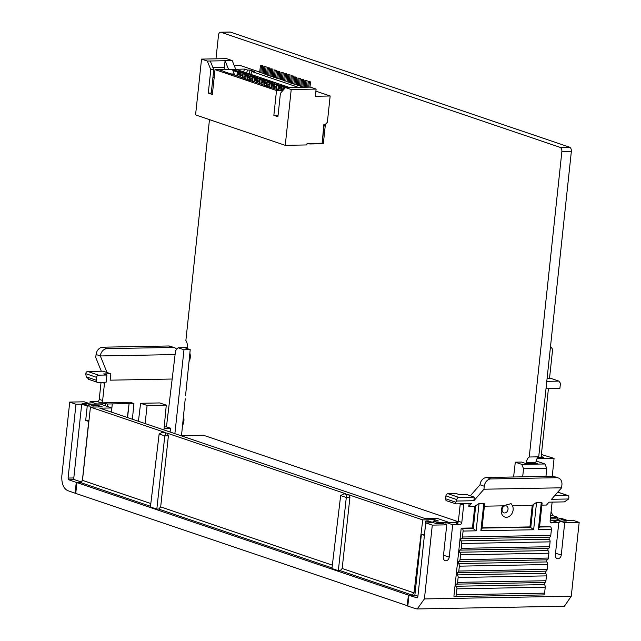 <?xml version="1.0" encoding="UTF-8"?>
<svg xmlns="http://www.w3.org/2000/svg" width="641" height="641" viewBox="0 0 641 641"><rect width="100%" height="100%" fill="white"/><g stroke="black" fill="none" stroke-linecap="round" stroke-linejoin="round"><path stroke-width="0.96" d="M212.516 93.025L211.266 93.049L213.765 69.645L210.801 69.701L208.301 93.105L212.363 94.483L215.015 69.637L276.511 90.509L282.985 90.389M289.516 87.496L235.76 69.26L215.015 69.637M208.301 93.105L211.266 93.049M285.253 145.339L306.895 144.938L307.047 143.496L322.159 143.215L323.865 124.506L325.348 124.474L327.359 122.279L330.163 95.998L315.348 96.27L316.117 89.075L310.348 87.112L285.453 87.577L291.222 89.532L285.253 145.339L195.569 114.899L201.538 59.1L207.299 61.055L210.801 69.701M207.299 61.055L210.264 60.999L213.765 69.645M210.264 60.999L232.194 60.591L226.433 58.635L201.538 59.1M234.253 65.678L240.479 65.566L259.733 72.096M243.524 71.888L244.59 69.084L228.581 69.388L225.087 60.727L224.39 67.209L212.868 67.417M224.871 69.46L224.39 67.209M283.258 90.077L279.212 90.157L265.598 85.79M265.358 85.453L262.185 84.628M261.937 84.291L258.772 83.466M258.523 83.13L255.35 82.312M255.11 81.976L251.937 81.151M251.689 80.814L248.516 79.989M248.275 79.652L245.102 78.835M244.854 78.49L241.689 77.673M241.441 77.337L238.268 76.511M238.027 76.175L234.854 75.358M234.606 75.013L231.433 74.196M231.193 73.859L228.02 73.034M227.771 72.697L224.606 71.872M224.358 71.536L219.422 69.861L233.06 69.613L232.819 70.486L237.322 72.016L238.7 71.271L238.46 73.499M231.297 74.003L234.213 73.947L232.819 70.486M233.06 69.613L237.987 71.287M237.322 72.016L236.914 75.798M239.349 73.354L237.426 74.244L239.197 74.757M238.7 71.271L240.792 71.984L239.414 72.729L238.981 76.752M239.414 72.729L240.736 73.178L242.122 72.433L241.881 74.66M240.087 72L241.409 72.449M240.736 73.178L240.335 76.96M242.122 72.433L244.213 73.146L242.827 73.883L242.402 77.914M242.763 74.516L240.848 75.398L242.61 75.918M242.827 73.883L244.157 74.34L245.535 73.595L245.295 75.822M243.5 73.154L244.822 73.603M244.157 74.34L243.748 78.122M245.535 73.595L247.626 74.3L246.248 75.045L245.815 79.075M246.176 75.678L244.261 76.559L246.032 77.072M246.248 75.045L247.57 75.494L248.948 74.749L248.716 76.976M246.913 74.316L248.243 74.765M247.57 75.494L247.17 79.276M249.597 76.832L247.682 77.721L249.445 78.234M248.948 74.749L251.048 75.462L249.661 76.207L249.229 80.237M249.661 76.207L250.984 76.656L252.37 75.91L252.129 78.138M250.335 75.478L251.657 75.926M250.984 76.656L250.583 80.437M253.011 77.994L251.096 78.875L252.866 79.396M252.37 75.91L254.461 76.624L253.083 77.369L252.65 81.391M253.748 76.632L255.783 77.072L255.543 79.3M253.083 77.369L254.405 77.817L255.07 77.08M254.405 77.817L253.996 81.599M255.783 77.072L257.874 77.777L256.496 78.523L256.063 82.553M256.432 79.155L254.509 80.037L256.28 80.55M256.496 78.523L257.818 78.971L259.204 78.226L258.964 80.462M257.169 77.793L258.491 78.242M257.818 78.971L257.418 82.753M259.845 80.317L257.93 81.199L259.693 81.711M259.204 78.226L261.296 78.939L259.909 79.684L259.485 83.715M259.909 79.684L261.24 80.133L262.618 79.388L262.377 81.615M260.583 78.955L261.905 79.404M261.24 80.133L260.831 83.915M263.259 81.471L261.344 82.352L263.114 82.873M262.618 79.388L264.709 80.101L263.331 80.846L262.898 84.868M263.331 80.846L264.653 81.295L266.031 80.55L265.799 82.777M263.996 80.109L265.326 80.558M264.653 81.295L264.252 85.077M266.031 80.55L268.13 81.255L266.744 82L266.311 86.03M266.68 82.633L264.765 83.514L266.528 84.035M266.744 82L268.066 82.449L269.452 81.711L269.212 83.939M267.417 81.271L268.739 81.719M268.066 82.449L267.666 86.231M270.093 83.795L268.178 84.676L269.949 85.189M269.452 81.711L271.544 82.417L270.165 83.162L269.733 87.192M270.831 82.433L272.866 82.865L272.625 85.093M270.165 83.162L271.488 83.61L272.153 82.881M271.488 83.61L271.079 87.392M272.866 82.865L274.957 83.578L273.579 84.324L273.146 88.346M273.515 84.949L271.592 85.838L273.362 86.351M273.579 84.324L274.901 84.772L276.287 84.027L276.047 86.255M274.252 83.586L275.574 84.043M274.901 84.772L274.5 88.554M276.287 84.027L278.378 84.74L276.992 85.477L276.591 89.259M276.928 86.11L275.013 86.992L276.776 87.513M276.992 85.477L278.322 85.934L279.7 85.189L279.46 87.416M277.665 84.748L278.987 85.197M278.322 85.934L277.914 89.716M280.341 87.272L278.426 88.154L280.197 88.666M279.7 85.189L281.792 85.894L280.413 86.639L280.037 90.141M301.751 86.783L302.52 79.58L301.454 79.22L300.685 86.423L304.146 87.168M302.52 79.58L303.706 79.556L302.937 86.759M303.706 79.556L301.454 79.22M298.337 85.622L299.107 78.418L298.041 78.058L297.272 85.261L300.733 86.014M299.107 78.418L300.292 78.402L299.523 85.598M300.292 78.402L298.041 78.058M294.924 84.46L295.693 77.265L294.62 76.904L293.85 84.099L297.312 84.852M295.693 77.265L296.879 77.241L296.11 84.444M296.879 77.241L294.62 76.904M291.503 83.306L292.272 76.103L291.206 75.742L290.437 82.945L293.899 83.691M292.272 76.103L293.458 76.079L292.689 83.282M293.458 76.079L291.206 75.742M288.089 82.144L288.859 74.941L287.793 74.58L287.024 81.784L290.477 82.529M288.859 74.941L290.044 74.925L289.275 82.12M290.044 74.925L287.793 74.58M284.668 80.982L285.437 73.787L284.372 73.419L283.602 80.622L287.064 81.375M285.437 73.787L286.623 73.763L285.854 80.966M286.623 73.763L284.372 73.419M281.255 79.829L282.024 72.625L280.958 72.265L280.189 79.46L283.651 80.213M282.024 72.625L283.21 72.601L282.441 79.804M283.21 72.601L280.958 72.265M277.841 78.667L278.611 71.463L277.537 71.103L276.768 78.306L280.229 79.051M278.611 71.463L279.796 71.447L279.027 78.643M279.796 71.447L277.537 71.103M274.42 77.505L275.189 70.31L274.124 69.941L273.354 77.144L276.816 77.898M275.189 70.31L276.375 70.286L275.606 77.489M276.375 70.286L274.124 69.941M271.007 76.351L271.776 69.148L270.71 68.787L269.941 75.983L273.395 76.736M271.776 69.148L272.962 69.124L272.193 76.327M272.962 69.124L270.71 68.787M267.585 75.189L268.355 67.986L267.289 67.626L266.52 74.829L269.981 75.574M268.355 67.986L269.541 67.962L268.771 75.165M269.541 67.962L267.289 67.626M264.172 74.027L264.941 66.824L263.876 66.464L263.106 73.667L266.568 74.42M264.941 66.824L266.127 66.808L265.358 74.003M266.127 66.808L263.876 66.464M260.759 72.866L261.528 65.67L260.454 65.31L259.685 72.505L263.147 73.258M261.528 65.67L262.714 65.646L261.945 72.85M262.714 65.646L260.454 65.31M235.696 69.244L232.194 60.591M246.513 72.906L247.578 70.093L249.95 70.053L249.533 73.931M244.59 69.084L247.578 70.093M249.95 70.053L254.221 71.504L251.849 71.544L250.783 74.356M279.989 90.141L280.133 88.73M278.25 89.828L278.426 88.154M276.543 89.243L276.72 87.577M274.837 88.666L275.013 86.992M273.098 88.33L273.306 86.415M271.415 87.505L271.592 85.838M269.685 87.176L269.885 85.253M268.002 86.351L268.178 84.676M266.263 86.014L266.472 84.091M264.581 85.189L264.765 83.514M262.85 84.852L263.05 82.937M261.167 84.027L261.344 82.352M259.429 83.699L259.637 81.776M257.754 82.873L257.93 81.199M256.015 82.537L256.224 80.614M254.333 81.711L254.509 80.037M252.602 81.375L252.802 79.46M250.919 80.55L251.096 78.875M249.181 80.213L249.389 78.298M247.498 79.388L247.682 77.721M245.767 79.059L245.968 77.136M244.085 78.234L244.261 76.559M242.346 77.898L242.554 75.983M240.671 77.072L240.848 75.398M238.933 76.736L239.141 74.821M237.25 75.91L237.426 74.244M234.213 73.947L234.117 74.853M213.261 74.396L214.511 74.372M238.861 73.29L239.333 73.451M242.282 74.444L242.755 74.612M245.695 75.606L246.168 75.766M249.109 76.768L249.589 76.928M252.53 77.93L253.003 78.09M255.943 79.083L256.416 79.244M259.365 80.245L259.837 80.405M262.778 81.407L263.251 81.567M266.191 82.561L266.672 82.721M269.613 83.723L270.085 83.883M273.026 84.884L273.499 85.045M276.447 86.038L276.92 86.206M279.861 87.2L280.333 87.36M280.413 86.639L281.736 87.088L283.114 86.343L285.213 87.056L283.827 87.801L284.933 88.17M281.415 90.117L281.736 87.088M283.45 89.86L281.848 89.315L283.755 88.522M281.76 90.109L281.848 89.315M282.881 88.57L283.114 86.343M283.763 88.426L283.274 88.362M283.626 89.66L283.827 87.801M285.774 87.569L286.535 87.505M323.729 125.748L324.066 125.748A2.941 0.497 -173.9 0 0 325.283 125.476A2.941 0.497 -173.9 0 0 324.731 125.123L323.833 124.819M324.066 125.748L322.143 143.744A2.941 0.497 6.1 0 0 323.352 143.48L325.283 125.476M322.143 143.744L309.691 143.977L308.417 143.472M309.691 143.977L309.747 143.448M305.252 87.208L305.941 80.742L304.876 80.381L307.127 80.718L306.43 87.184M305.941 80.742L307.127 80.718M308.794 87.144L309.355 81.904L308.289 81.535L310.54 81.88L309.98 87.12M309.355 81.904L310.54 81.88M304.876 80.381L304.138 87.232M308.289 81.535L307.688 87.168M281.079 85.91L282.409 86.359M284.5 87.072L285.822 87.521M278.066 115.276L273.859 115.348L277.914 116.726L280.413 93.322L285.453 87.577M316.117 89.075L291.222 89.532M276.511 90.509L273.859 115.348M298.385 87.336L251.849 71.544M315.893 91.158L330.163 95.998M230.504 32.122L221.025 32.298A3.67 2.171 -91.1 0 0 220.568 32.226L230.055 32.05A3.67 2.171 88.9 0 1 230.504 32.122L569.601 147.19A3.67 2.171 88.9 0 1 571.347 151.516L538.72 456.833A7.347 4.335 -91.1 0 0 535.916 462.345L526.429 462.522A7.347 4.335 88.9 0 1 529.234 457.009L561.861 151.693A3.67 2.171 -91.1 0 0 560.114 147.366L569.601 147.19M535.78 463.611L535.916 462.345M526.309 463.691L526.429 462.522M221.025 32.298L560.114 147.366M220.568 32.226A3.67 2.171 -91.1 0 0 218.501 35.175L215.977 58.828M187.22 348.616L187.34 347.446A7.347 4.335 88.9 0 0 185.874 340.491L209.479 119.619M189.023 361.508A7.347 4.335 -91.1 0 0 189.872 353.127M182.557 425.215A7.347 4.335 -91.1 0 0 183.454 416.386M538.72 456.833L529.234 457.009M458.291 521.734L203.405 435.239L180.786 435.656M546.789 381.331L558.896 381.115L560.442 383.238L559.905 388.278L546.02 388.534M558.896 381.115L549.569 377.942M550.523 346.396L552.63 349.297L549.513 378.454L547.085 378.502M541.084 457.353L548.44 388.494M456.841 499.603L445.944 495.902A2.203 1.739 -71.3 0 1 447.955 493.714L456.256 493.562L459.461 494.644L466.568 494.515L470.35 495.797L474.26 497.128L458.844 497.408A2.203 1.739 108.7 0 0 456.841 499.603L456.68 501.038L473.875 500.725L483.955 489.219L561.604 487.793L551.524 499.291L568.711 498.978L568.863 497.536A2.203 1.739 108.7 0 0 567.798 495.485A2.203 1.739 108.7 0 0 567.317 495.405L554.721 495.637M541.885 505.132L546.485 505.044L549 502.167L564.417 501.887L568.711 498.978M445.944 495.902L445.639 498.786L455.679 502.191L455.943 503.882L471.351 503.602L468.835 506.478L474.757 506.366L479.059 503.457L483.803 503.369L484.62 504.034L481.968 528.801M474.26 497.128L473.875 500.725M455.679 502.191L456.68 501.038M445.639 498.786A2.203 1.739 -71.3 0 0 446.713 500.837L455.943 503.882M484.388 506.19L502.913 505.845A7.347 5.801 108.7 0 0 501.27 510.188A7.347 5.801 108.7 0 0 504.836 517.039A7.347 5.801 108.7 0 0 511.646 514.066A7.347 5.801 108.7 0 0 512.399 505.669L511.101 503.65L502.913 505.845M510.364 503.489A7.347 5.801 -71.3 0 1 512.399 505.669L532.254 505.308L536.557 502.4L541.292 502.312L542.11 502.977L539.466 527.743M481.607 528.104L480.878 530.732L483.803 503.369M536.557 502.4L533.633 529.762L529.947 526.91L482.08 527.791M539.097 527.046L538.368 529.674L541.292 502.312M539.546 527.038L550.363 526.838A2.203 1.298 88.9 0 1 551.412 529.434L538.368 529.674M463.09 531.06A2.203 1.298 -91.1 0 0 462.041 528.464L461.191 528.176L453.916 596.226L454.773 596.515A2.203 1.298 -91.1 0 0 455.046 596.555A2.203 1.298 -91.1 0 0 456.28 594.792L456.921 588.847A2.203 1.298 -91.1 0 0 455.871 586.251L456.096 584.095A2.203 1.298 -91.1 0 0 456.368 584.135A2.203 1.298 -91.1 0 0 457.61 582.365L458.131 577.509A2.203 1.298 -91.1 0 0 457.081 574.913L457.313 572.75A2.203 1.298 -91.1 0 0 457.586 572.798A2.203 1.298 -91.1 0 0 458.82 571.027L459.341 566.163A2.203 1.298 -91.1 0 0 458.291 563.567L458.523 561.412A2.203 1.298 -91.1 0 0 458.796 561.452A2.203 1.298 -91.1 0 0 460.038 559.681L460.55 554.826A2.203 1.298 -91.1 0 0 459.501 552.23L459.733 550.066A2.203 1.298 -91.1 0 0 460.006 550.114A2.203 1.298 -91.1 0 0 461.248 548.343L461.768 543.48A2.203 1.298 -91.1 0 0 460.719 540.892L460.943 538.728A2.203 1.298 -91.1 0 0 461.216 538.769A2.203 1.298 -91.1 0 0 462.457 537.006L463.09 531.06L476.135 530.82L472.449 527.968L461.191 528.176M529.947 526.91L532.254 505.308M558.207 519.619L559.248 518.497L566.724 521.037L560.226 521.157L558.784 522.8M559.248 518.497L561.644 518.457L567.197 520.34L572.918 520.236L579.168 522.407L564.713 522.671L560.226 521.157M550.363 526.838L539.578 526.734M472.449 527.968L474.757 506.366M469.132 503.642L468.835 506.478M463.379 503.746A2.203 1.739 -71.3 0 1 463.651 505.132L460.238 503.978A2.203 1.739 108.7 0 0 460.246 503.802M461.808 522.415A2.203 1.739 -71.3 0 1 459.797 524.61L456.376 523.449A2.203 1.739 108.7 0 0 458.387 521.253L461.808 522.415L463.651 505.132M459.797 524.61L452.682 524.739L446.064 522.495L454.958 522.327L457.313 523.128M417.187 597.901L408.95 595.297L407.796 606.098L415.664 608.71L417.243 608.95L424.414 598.926L432.298 525.115L446.753 524.851L443.292 557.253A3.67 2.901 108.7 0 0 445.078 560.675A3.67 2.901 108.7 0 0 449.221 557.141L452.682 524.739M579.168 522.407L571.275 596.218L564.384 606.234L417.243 608.95M564.713 522.671L561.244 555.082L555.539 553.143M550.771 522.607L558.784 522.784L555.322 555.186A3.67 2.901 108.7 0 0 557.101 558.615A3.67 2.901 108.7 0 0 561.244 555.082M551.669 522.912A2.203 1.739 -71.3 0 1 551.196 522.84A2.203 1.739 -71.3 0 1 550.122 520.788L551.973 503.505A2.203 1.739 -71.3 0 1 552.542 502.103M446.753 524.851L442.274 523.328L435.776 523.449L428.3 520.909L425.904 520.957L431.457 522.84L425.736 522.944L417.852 596.755L417.003 597.933M432.298 525.115L425.736 522.944M445.848 524.538L446.064 522.495M458.387 521.253L460.238 503.978M470.35 495.797L480.005 484.788A7.347 5.801 -71.3 0 1 486.695 477.481L552.494 476.263A7.347 5.801 -71.3 0 1 554.08 476.511L558.351 477.962A7.347 5.801 108.7 0 0 556.765 477.713L552.494 476.263M483.955 489.219L484.275 486.239L480.005 484.788M558.351 477.962A7.347 5.801 108.7 0 1 561.917 484.804L561.604 487.793M549.265 537.102A2.203 1.298 -91.1 0 0 549.537 537.142A2.203 1.298 -91.1 0 0 550.779 535.371L551.412 529.434M408.95 595.297L414.871 595.193L421.377 534.346L424.366 535.355L425.904 520.957M414.871 595.193L417.908 596.218M421.377 534.346L424.478 534.29M558.784 522.784L552.165 520.54L550.146 520.572M543.087 594.888A2.203 1.298 -91.1 0 0 543.36 594.928A2.203 1.298 -91.1 0 0 544.602 593.157L545.235 587.22A2.203 1.298 -91.1 0 0 544.185 584.624L455.871 586.251M544.185 584.624L544.409 582.517M544.417 582.469A2.203 1.298 -91.1 0 0 544.69 582.509A2.203 1.298 -91.1 0 0 545.932 580.738L546.444 575.882A2.203 1.298 -91.1 0 0 545.395 573.286L457.081 574.913M545.395 573.286L545.627 571.171M545.627 571.123A2.203 1.298 -91.1 0 0 545.9 571.163A2.203 1.298 -91.1 0 0 547.142 569.4L547.662 564.537A2.203 1.298 -91.1 0 0 546.613 561.941L458.291 563.567M546.613 561.941L546.837 559.833M546.837 559.785A2.203 1.298 -91.1 0 0 547.11 559.825A2.203 1.298 -91.1 0 0 548.351 558.055L548.872 553.199A2.203 1.298 -91.1 0 0 547.823 550.603L459.501 552.23M547.823 550.603L548.047 548.488M548.055 548.44A2.203 1.298 -91.1 0 0 548.327 548.488A2.203 1.298 -91.1 0 0 549.561 546.717L550.082 541.853A2.203 1.298 -91.1 0 0 549.033 539.257L460.719 540.892M549.033 539.257L549.257 537.15M486.695 477.481L490.966 478.931L556.765 477.713M490.966 478.931A7.347 5.801 108.7 0 0 484.275 486.239M89.091 379.392L86.263 376.836L85.718 373.663A2.203 1.739 -71.3 0 1 87.729 371.468L103.137 371.187L107.039 372.509L100.341 355.955L96.07 354.505L95.749 357.486L101.31 371.219M87.729 371.468L98.618 375.161L106.919 375.009L106.15 382.212L97.849 382.365A2.203 1.739 108.7 0 1 97.368 382.292L88.57 379.304M86.263 376.836L96.302 380.241L96.607 377.357L85.718 373.663M90.469 407.115L89.644 405.985L82.168 403.453L88.658 403.333L89.027 404.231M89.644 405.985L87.248 406.033L81.695 404.15L75.975 404.255L69.725 402.075L84.179 401.811L88.658 403.333M69.725 402.075L61.832 475.886C61.496 483.426 63.419 488.33 67.609 490.597L75.109 493.201L76.263 482.401L81.255 482.312M89.836 404.215L90.109 401.699L97.216 401.57A2.203 1.739 108.7 0 0 99.227 399.375L101.054 382.308M99.227 399.375L102.64 400.537L104.491 383.254L101.671 382.292M102.64 400.537A2.203 1.739 -71.3 0 1 100.637 402.732L97.216 401.57M105.404 405.793L105.613 403.782L102.416 402.692L100.637 402.732M106.919 375.009L103.714 373.927L110.829 373.791L110.14 380.169L172.165 379.031M104.395 382.244A2.203 1.739 -71.3 0 1 104.491 383.254M175.089 354.577L100.341 355.955A7.347 5.801 108.7 0 1 107.039 348.64L172.83 347.43L168.559 345.98L102.768 347.19L107.039 348.64M110.829 373.791L107.039 372.509M87.248 406.033L85.702 420.432L88.698 421.449L82.336 480.958M81.583 482.088L74.508 479.684A1.466 0.865 -91.1 0 1 73.803 477.954L81.695 404.15M85.702 420.432L88.987 420.376M90.109 401.699L96.727 403.95L105.613 403.782M75.774 493.193L75.109 493.201M76.263 482.401L68.763 479.788L68.082 478.058L75.975 404.255M96.302 380.241A2.203 1.739 108.7 0 0 97.368 382.292M98.618 375.161A2.203 1.739 108.7 0 0 96.607 377.357M168.559 345.98A7.347 5.801 -71.3 0 1 170.153 346.228L174.424 347.67A7.347 5.801 108.7 0 0 172.83 347.43M96.07 354.505A7.347 5.801 -71.3 0 1 102.768 347.19M176.716 349.353A7.347 5.801 108.7 0 0 174.424 347.67M545.964 476.383L546.725 468.323L523.545 468.755L521.806 464.388L515.292 462.177L521.518 462.065L526.59 463.788L537.262 463.587L535.836 463.106M103.714 403.133L107.464 403.998L107.199 406.402M458.195 522.022L455.414 522.07L457.666 522.84M455.414 522.07L455.366 522.471M550.162 520.428L560.058 520.252L559.922 521.502M523.545 468.755L522.671 476.816M187.276 348.111L185.794 348.135L190.225 349.641L185.545 395.737M107.464 403.998L129.097 403.598L127.327 417.515M103.754 402.74L130.195 402.252L133.905 403.51L129.097 403.598L127.575 417.595M541.164 456.536L543.44 457.305L537.967 457.41M541.389 454.493L554.064 458.387L536.998 458.7M554.064 458.387L552.286 476.271M551.108 511.574L552.774 515.636L557.918 517.383L557.702 519.45M550.475 517.519L557.918 517.383M552.774 515.636L550.667 515.676M560.058 520.252L555.787 518.801L550.331 518.865M112.263 403.91L111.486 412.139M132.415 419.238L133.905 403.51M138.44 421.281L140.587 403.285L147.093 405.489L166.275 405.136L163.936 429.935M166.275 405.136L159.769 402.933L140.587 403.285M147.093 405.489L145.13 423.557M164.224 426.93L166.452 426.89L175.562 350.635L178.142 347.767L183.999 349.754L174.881 433.653M185.241 398.774L181.499 435.64M162.461 432.21L167.341 433.212L168.399 435.816L164.793 435.904L156.837 509.106L150.427 506.935L159.144 433.981L162.461 432.21L164.288 432.178L90.429 407.115L102.312 406.891L98.466 405.585L93.097 405.689L88.827 404.239L88.682 405.665M88.827 404.239L100.204 404.03L111.798 407.964L111.406 412.107M515.292 462.177L513.601 476.984M448.716 522.447L437.362 522.511L437.274 523.417M170.089 432.026L170.506 428.204L166.452 426.89M111.798 407.964L99.836 408.181L425.231 518.609L437.194 518.385L448.732 522.303M536.926 458.844L536.589 461.784M167.341 433.212L345.795 493.77L343.977 493.802L348.848 494.804L349.906 497.408L346.292 497.472L340.659 495.565L331.934 568.527L338.336 570.698L340.187 570.666L342.182 568.487L349.906 497.408M437.362 522.511L433.092 521.061L438.452 520.965L434.606 519.659L422.723 519.875L348.848 494.804M93.097 405.689L92.953 407.067M98.466 405.585L98.321 406.963M433.092 521.061L432.955 522.487M187.324 347.598L178.142 347.767M190.225 349.641L183.999 349.754M535.988 461.8L538.416 461.752L544.93 463.964L546.725 468.323M521.806 464.388L544.93 463.964M150.507 506.302L80.47 482.537L76.928 482.601L75.75 493.426L407.82 605.873M80.47 482.537L82.473 480.357L90.429 407.115M422.723 519.875L414.006 592.861L411.987 595.032L408.437 595.096L76.928 482.601M156.837 509.106L158.68 509.074L160.675 506.895L332.334 565.146M168.399 435.816L160.675 506.895M408.437 595.096L407.155 605.881M338.336 570.698L346.292 497.472L347.029 494.836M340.659 495.565L343.977 493.802M164.793 435.904L159.144 433.981M434.462 521.037L434.606 519.659M165.514 433.244L164.809 435.88M170.506 428.204L164.088 428.324M214.214 77.144L212.964 77.16M214.182 77.425L212.932 77.449L214.182 77.433M571.347 151.516L561.861 151.693M482.048 528.096L530.804 527.198L533.264 504.155M533.633 529.762L480.878 530.732M462.041 528.464L473.306 528.256L475.766 505.22M424.414 598.926L571.275 596.218M479.059 503.457L476.135 530.82M550.779 535.371L462.457 537.006M567.317 495.405L557.766 492.168M447.955 493.714L458.844 497.408M544.602 593.157L456.28 594.792M545.235 587.22L456.921 588.847M545.932 580.738L457.61 582.365M546.444 575.882L458.131 577.509M547.142 569.4L458.82 571.027M547.662 564.537L459.341 566.163M548.351 558.055L460.038 559.681M548.872 553.199L460.55 554.826M549.561 546.717L461.248 548.343M550.082 541.853L461.768 543.48M449.221 557.141L443.508 555.21M502.095 509.411A3.67 2.901 108.7 0 0 506.206 512.447A3.67 2.901 108.7 0 0 506.879 506.214A3.67 2.901 108.7 0 0 502.095 509.411M74.508 479.684L68.763 479.788M73.803 477.954L68.082 478.058M82.473 480.357L150.835 503.554M411.987 595.032L340.187 570.666M332.006 567.894L158.68 509.074M342.182 568.487L414.006 592.861M543.36 594.928L455.046 596.555M544.69 582.509L456.368 584.135M545.9 571.163L457.586 572.798M547.11 559.825L458.796 561.452M548.327 548.488L460.006 550.114M549.537 537.142L461.216 538.769M557.822 492.096L567.798 495.485"/></g></svg>
